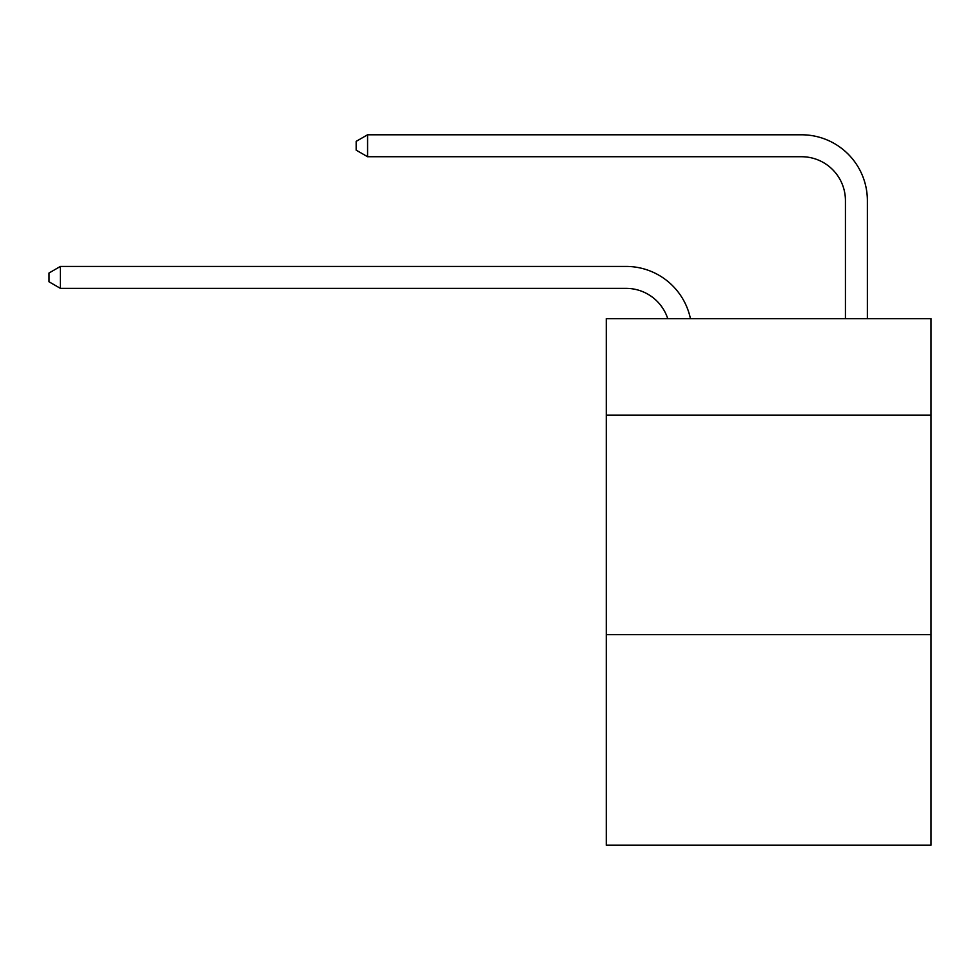 <?xml version="1.0" encoding="UTF-8"?>
<svg xmlns="http://www.w3.org/2000/svg" width="980" height="980" viewBox="0 0 980 980"><rect width="100%" height="100%" fill="white"/><g stroke="black" fill="none" stroke-linecap="round" stroke-linejoin="round"><path stroke-width="1.47" d="M931 415.189L931 318.647L606.289 318.647L606.289 415.189L931 415.189L931 845.213L606.289 845.213L606.289 415.189M931 634.587L606.289 634.587M667.748 318.647A43.88 43.88 0 0 0 626.024 288.365A43.88 43.88 0 0 1 667.748 318.647A43.88 43.88 0 0 0 626.024 288.365A43.88 43.88 0 0 1 667.748 318.647A43.88 43.88 0 0 0 626.024 288.365A43.88 43.88 0 0 1 667.748 318.647A43.88 43.88 0 0 0 626.024 288.365A43.88 43.88 0 0 1 667.748 318.647A43.88 43.88 0 0 0 626.024 288.365L60.405 288.365L49 281.787L49 273.016L60.405 266.425L626.024 266.425A65.819 65.819 0 0 1 690.435 318.647M845.434 318.647L845.434 200.606A43.88 43.88 0 0 0 801.554 156.727L367.574 156.727L356.169 150.148L356.169 141.365L367.574 134.787L801.554 134.787A65.819 65.819 0 0 1 867.374 200.606L867.374 318.647M60.405 266.425L626.024 266.425L60.405 266.425L626.024 266.425L60.405 266.425L626.024 266.425L60.405 266.425L626.024 266.425L60.405 266.425L60.405 288.365M845.434 200.606A43.88 43.88 0 0 0 801.554 156.727A43.88 43.88 0 0 1 845.434 200.606A43.88 43.88 0 0 0 801.554 156.727A43.88 43.88 0 0 1 845.434 200.606A43.88 43.88 0 0 0 801.554 156.727A43.88 43.88 0 0 1 845.434 200.606A43.88 43.88 0 0 0 801.554 156.727A43.88 43.88 0 0 1 845.434 200.606M367.574 134.787L801.554 134.787L367.574 134.787L801.554 134.787L367.574 134.787L801.554 134.787L367.574 134.787L801.554 134.787L367.574 134.787L367.574 156.727"/></g></svg>
